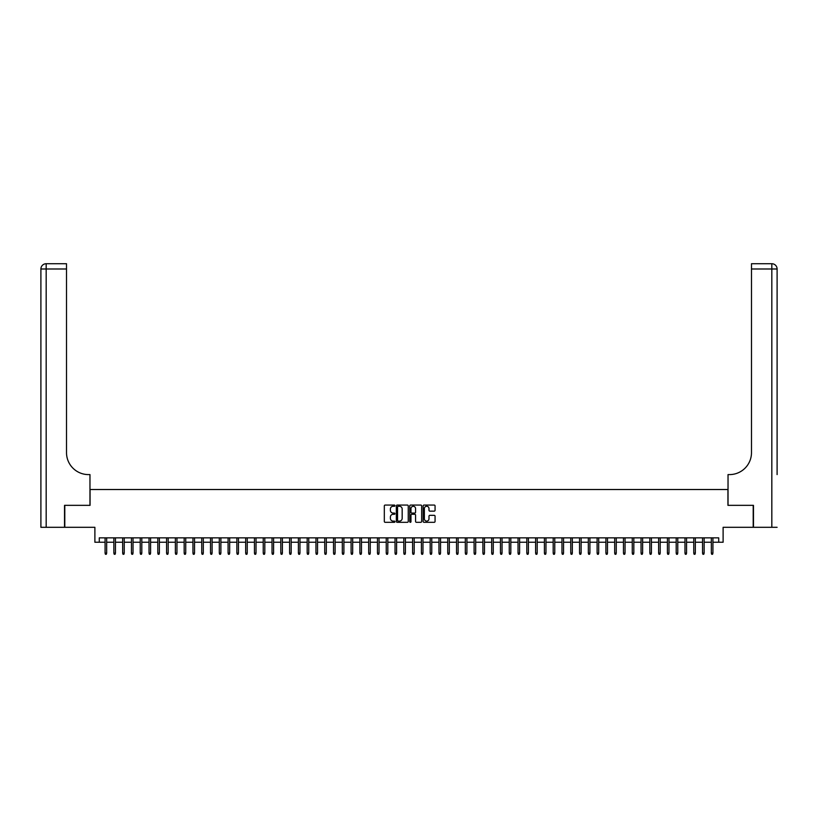 <?xml version="1.0" encoding="UTF-8"?>
<svg xmlns="http://www.w3.org/2000/svg" width="818" height="818" viewBox="0 0 818 818"><rect width="100%" height="100%" fill="white"/><g stroke="black" fill="none" stroke-linecap="round" stroke-linejoin="round"><path stroke-width="1.23" d="M394.941 505.667A0.603 0.603 0 0 0 394.337 505.064L385.176 505.064A0.859 0.859 0 0 0 384.317 505.923L384.317 521.455A0.859 0.859 0 0 0 385.176 522.313L394.337 522.313A0.603 0.603 0 0 0 394.941 521.71A0.603 0.603 0 0 0 394.337 521.107L393.151 521.107A2.761 2.761 0 0 1 390.39 518.346L390.39 517.048A2.761 2.761 0 0 1 393.151 514.287L394.337 514.287A0.603 0.603 0 0 0 394.941 513.684A0.603 0.603 0 0 0 394.337 513.08L393.151 513.08A2.761 2.761 0 0 1 390.39 510.33L390.39 509.031A2.761 2.761 0 0 1 393.151 506.27L394.337 506.27A0.603 0.603 0 0 0 394.941 505.667M434.205 511.148A0.859 0.859 0 0 0 435.064 510.279L435.064 505.923A0.859 0.859 0 0 0 434.205 505.064L424.031 505.064A0.859 0.859 0 0 0 423.162 505.923L423.162 521.455A0.859 0.859 0 0 0 424.031 522.313L434.205 522.313A0.859 0.859 0 0 0 435.064 521.455L435.064 516.189A0.859 0.859 0 0 0 434.205 515.33L429.849 515.33A0.859 0.859 0 0 0 428.99 516.189L428.99 518.796A2.311 2.311 0 0 1 426.679 521.107A2.311 2.311 0 0 1 424.368 518.796L424.368 508.581A2.311 2.311 0 0 1 426.679 506.27A2.311 2.311 0 0 1 428.99 508.581L428.99 510.279A0.859 0.859 0 0 0 429.849 511.148L434.205 511.148M99.285 542.242L99.285 537.855L718.715 537.855L718.715 542.242L723.112 542.242L723.112 527.303L753.204 527.303L753.204 505.34L727.938 505.34L727.938 489.522L90.062 489.522L90.062 505.34L64.796 505.34L64.796 527.303L94.888 527.303L94.888 542.242L105.082 542.242M408.243 505.923A0.859 0.859 0 0 0 407.384 505.064L397.211 505.064A0.859 0.859 0 0 0 396.341 505.923L396.341 521.455A0.859 0.859 0 0 0 397.211 522.313L407.384 522.313A0.859 0.859 0 0 0 408.243 521.455L408.243 505.923M410.616 505.064L420.789 505.064A0.859 0.859 0 0 1 421.659 505.923L421.659 521.455A0.859 0.859 0 0 1 420.789 522.313L416.434 522.313A0.859 0.859 0 0 1 415.575 521.455L415.575 515.156A0.859 0.859 0 0 0 414.716 514.287L411.822 514.287A0.859 0.859 0 0 0 410.963 515.156L410.963 521.71A0.603 0.603 0 0 1 410.36 522.313A0.603 0.603 0 0 1 409.757 521.71L409.757 505.923A0.859 0.859 0 0 1 410.616 505.064M106.667 542.242L113.866 542.242M115.45 542.242L122.659 542.242M124.234 542.242L131.442 542.242M133.027 542.242L140.226 542.242M141.811 542.242L149.019 542.242M150.594 542.242L157.802 542.242M159.387 542.242L166.586 542.242M168.171 542.242L175.369 542.242M176.954 542.242L184.162 542.242M185.737 542.242L192.946 542.242M194.531 542.242L201.729 542.242M203.314 542.242L210.523 542.242M212.097 542.242L219.306 542.242M220.891 542.242L228.089 542.242M229.674 542.242L236.872 542.242M238.457 542.242L245.666 542.242M247.24 542.242L254.449 542.242M256.034 542.242L263.232 542.242M264.817 542.242L272.026 542.242M273.601 542.242L280.809 542.242M282.394 542.242L289.592 542.242M291.177 542.242L298.386 542.242M299.961 542.242L307.169 542.242M308.744 542.242L315.952 542.242M317.537 542.242L324.736 542.242M326.321 542.242L333.529 542.242M335.104 542.242L342.313 542.242M343.897 542.242L351.096 542.242M352.681 542.242L359.889 542.242M361.464 542.242L368.673 542.242M370.257 542.242L377.456 542.242M379.041 542.242L386.239 542.242M387.824 542.242L395.033 542.242M396.607 542.242L403.816 542.242M405.401 542.242L412.599 542.242M414.184 542.242L421.393 542.242M422.967 542.242L430.176 542.242M431.761 542.242L438.959 542.242M440.544 542.242L447.743 542.242M449.327 542.242L456.536 542.242M458.111 542.242L465.319 542.242M466.904 542.242L474.103 542.242M475.687 542.242L482.896 542.242M484.471 542.242L491.679 542.242M493.264 542.242L500.463 542.242M502.047 542.242L509.256 542.242M510.831 542.242L518.039 542.242M519.614 542.242L526.823 542.242M528.408 542.242L535.606 542.242M537.191 542.242L544.399 542.242M545.974 542.242L553.183 542.242M554.768 542.242L561.966 542.242M563.551 542.242L570.76 542.242M572.334 542.242L579.543 542.242M581.128 542.242L588.326 542.242M589.911 542.242L597.109 542.242M598.694 542.242L605.903 542.242M607.477 542.242L614.686 542.242M616.271 542.242L623.469 542.242M625.054 542.242L632.263 542.242M633.838 542.242L641.046 542.242M642.631 542.242L649.829 542.242M651.414 542.242L658.613 542.242M660.198 542.242L667.406 542.242M668.981 542.242L676.189 542.242M677.774 542.242L684.973 542.242M686.558 542.242L693.766 542.242M695.341 542.242L702.55 542.242M704.134 542.242L711.333 542.242M712.918 542.242L718.715 542.242M398.151 506.27A0.603 0.603 0 0 0 397.548 506.874L397.548 520.504A0.603 0.603 0 0 0 398.151 521.107L399.409 521.107A2.761 2.761 0 0 0 402.17 518.346L402.17 509.031A2.761 2.761 0 0 0 399.409 506.27L398.151 506.27M415.575 508.622A2.311 2.311 0 0 0 413.274 506.311A2.311 2.311 0 0 0 410.963 508.622L410.963 512.221A0.859 0.859 0 0 0 411.822 513.08L414.716 513.08A0.859 0.859 0 0 0 415.575 512.221L415.575 508.622M105.082 553.142L105.43 554.277L106.309 554.277L106.667 553.142L105.082 553.142L105.082 537.855M106.667 553.142L106.667 537.855M64.53 505.34L89.97 505.34L89.97 474.593L88.477 474.593A21.963 21.963 0 0 1 66.514 452.62L66.514 268.989L46.176 268.989L46.176 527.303L64.53 527.303L64.53 505.34M46.176 527.303L40.9 527.303L40.9 268.989A5.276 5.276 0 0 1 46.176 263.723L66.514 263.723L66.514 268.989M88.477 474.593A21.963 21.963 0 0 1 66.514 452.62M777.1 527.303L753.47 527.303L753.47 505.34L728.03 505.34L728.03 474.593L729.523 474.593A21.963 21.963 0 0 0 751.486 452.62L751.486 263.723L771.824 263.723A5.276 5.276 0 0 1 777.1 268.989L777.1 474.593M729.523 474.593A21.963 21.963 0 0 0 751.486 452.62M771.824 527.303L771.824 268.989L777.1 268.989A5.276 5.276 0 0 0 771.824 263.723A5.276 5.276 0 0 1 777.1 268.989A5.276 5.276 0 0 0 771.824 263.723L771.824 268.989L751.486 268.989M113.866 553.142L114.223 554.277L115.103 554.277L115.45 553.142L113.866 553.142L113.866 537.855M115.45 553.142L115.45 537.855M122.659 553.142L123.007 554.277L123.886 554.277L124.234 553.142L122.659 553.142L122.659 537.855M124.234 553.142L124.234 537.855M131.442 553.142L131.79 554.277L132.669 554.277L133.027 553.142L131.442 553.142L131.442 537.855M133.027 553.142L133.027 537.855M140.226 553.142L140.584 554.277L141.463 554.277L141.811 553.142L140.226 553.142L140.226 537.855M141.811 553.142L141.811 537.855M149.019 553.142L149.367 554.277L150.246 554.277L150.594 553.142L149.019 553.142L149.019 537.855M150.594 553.142L150.594 537.855M157.802 553.142L158.15 554.277L159.029 554.277L159.387 553.142L157.802 553.142L157.802 537.855M159.387 553.142L159.387 537.855M166.586 553.142L166.944 554.277L167.813 554.277L168.171 553.142L166.586 553.142L166.586 537.855M168.171 553.142L168.171 537.855M175.369 553.142L175.727 554.277L176.606 554.277L176.954 553.142L175.369 553.142L175.369 537.855M176.954 553.142L176.954 537.855M184.162 553.142L184.51 554.277L185.389 554.277L185.737 553.142L184.162 553.142L184.162 537.855M185.737 553.142L185.737 537.855M192.946 553.142L193.293 554.277L194.173 554.277L194.531 553.142L192.946 553.142L192.946 537.855M194.531 553.142L194.531 537.855M201.729 553.142L202.087 554.277L202.966 554.277L203.314 553.142L201.729 553.142L201.729 537.855M203.314 553.142L203.314 537.855M210.523 553.142L210.87 554.277L211.75 554.277L212.097 553.142L210.523 553.142L210.523 537.855M212.097 553.142L212.097 537.855M219.306 553.142L219.653 554.277L220.533 554.277L220.891 553.142L219.306 553.142L219.306 537.855M220.891 553.142L220.891 537.855M228.089 553.142L228.447 554.277L229.316 554.277L229.674 553.142L228.089 553.142L228.089 537.855M229.674 553.142L229.674 537.855M236.872 553.142L237.23 554.277L238.11 554.277L238.457 553.142L236.872 553.142L236.872 537.855M238.457 553.142L238.457 537.855M245.666 553.142L246.013 554.277L246.893 554.277L247.24 553.142L245.666 553.142L245.666 537.855M247.24 553.142L247.24 537.855M254.449 553.142L254.797 554.277L255.676 554.277L256.034 553.142L254.449 553.142L254.449 537.855M256.034 553.142L256.034 537.855M263.232 553.142L263.59 554.277L264.47 554.277L264.817 553.142L263.232 553.142L263.232 537.855M264.817 553.142L264.817 537.855M272.026 553.142L272.374 554.277L273.253 554.277L273.601 553.142L272.026 553.142L272.026 537.855M273.601 553.142L273.601 537.855M280.809 553.142L281.157 554.277L282.036 554.277L282.394 553.142L280.809 553.142L280.809 537.855M282.394 553.142L282.394 537.855M289.592 553.142L289.95 554.277L290.83 554.277L291.177 553.142L289.592 553.142L289.592 537.855M291.177 553.142L291.177 537.855M298.386 553.142L298.734 554.277L299.613 554.277L299.961 553.142L298.386 553.142L298.386 537.855M299.961 553.142L299.961 537.855M307.169 553.142L307.517 554.277L308.396 554.277L308.744 553.142L307.169 553.142L307.169 537.855M308.744 553.142L308.744 537.855M315.952 553.142L316.3 554.277L317.179 554.277L317.537 553.142L315.952 553.142L315.952 537.855M317.537 553.142L317.537 537.855M324.736 553.142L325.094 554.277L325.973 554.277L326.321 553.142L324.736 553.142L324.736 537.855M326.321 553.142L326.321 537.855M333.529 553.142L333.877 554.277L334.756 554.277L335.104 553.142L333.529 553.142L333.529 537.855M335.104 553.142L335.104 537.855M342.313 553.142L342.66 554.277L343.54 554.277L343.897 553.142L342.313 553.142L342.313 537.855M343.897 553.142L343.897 537.855M351.096 553.142L351.454 554.277L352.333 554.277L352.681 553.142L351.096 553.142L351.096 537.855M352.681 553.142L352.681 537.855M359.889 553.142L360.237 554.277L361.116 554.277L361.464 553.142L359.889 553.142L359.889 537.855M361.464 553.142L361.464 537.855M368.673 553.142L369.02 554.277L369.9 554.277L370.257 553.142L368.673 553.142L368.673 537.855M370.257 553.142L370.257 537.855M377.456 553.142L377.814 554.277L378.683 554.277L379.041 553.142L377.456 553.142L377.456 537.855M379.041 553.142L379.041 537.855M386.239 553.142L386.597 554.277L387.476 554.277L387.824 553.142L386.239 553.142L386.239 537.855M387.824 553.142L387.824 537.855M395.033 553.142L395.38 554.277L396.26 554.277L396.607 553.142L395.033 553.142L395.033 537.855M396.607 553.142L396.607 537.855M403.816 553.142L404.164 554.277L405.043 554.277L405.401 553.142L403.816 553.142L403.816 537.855M405.401 553.142L405.401 537.855M412.599 553.142L412.957 554.277L413.836 554.277L414.184 553.142L412.599 553.142L412.599 537.855M414.184 553.142L414.184 537.855M421.393 553.142L421.74 554.277L422.62 554.277L422.967 553.142L421.393 553.142L421.393 537.855M422.967 553.142L422.967 537.855M430.176 553.142L430.524 554.277L431.403 554.277L431.761 553.142L430.176 553.142L430.176 537.855M431.761 553.142L431.761 537.855M438.959 553.142L439.317 554.277L440.186 554.277L440.544 553.142L438.959 553.142L438.959 537.855M440.544 553.142L440.544 537.855M447.743 553.142L448.1 554.277L448.98 554.277L449.327 553.142L447.743 553.142L447.743 537.855M449.327 553.142L449.327 537.855M456.536 553.142L456.884 554.277L457.763 554.277L458.111 553.142L456.536 553.142L456.536 537.855M458.111 553.142L458.111 537.855M465.319 553.142L465.667 554.277L466.546 554.277L466.904 553.142L465.319 553.142L465.319 537.855M466.904 553.142L466.904 537.855M474.103 553.142L474.46 554.277L475.34 554.277L475.687 553.142L474.103 553.142L474.103 537.855M475.687 553.142L475.687 537.855M482.896 553.142L483.244 554.277L484.123 554.277L484.471 553.142L482.896 553.142L482.896 537.855M484.471 553.142L484.471 537.855M491.679 553.142L492.027 554.277L492.906 554.277L493.264 553.142L491.679 553.142L491.679 537.855M493.264 553.142L493.264 537.855M500.463 553.142L500.82 554.277L501.7 554.277L502.047 553.142L500.463 553.142L500.463 537.855M502.047 553.142L502.047 537.855M509.256 553.142L509.604 554.277L510.483 554.277L510.831 553.142L509.256 553.142L509.256 537.855M510.831 553.142L510.831 537.855M518.039 553.142L518.387 554.277L519.266 554.277L519.614 553.142L518.039 553.142L518.039 537.855M519.614 553.142L519.614 537.855M526.823 553.142L527.17 554.277L528.05 554.277L528.408 553.142L526.823 553.142L526.823 537.855M528.408 553.142L528.408 537.855M535.606 553.142L535.964 554.277L536.843 554.277L537.191 553.142L535.606 553.142L535.606 537.855M537.191 553.142L537.191 537.855M544.399 553.142L544.747 554.277L545.626 554.277L545.974 553.142L544.399 553.142L544.399 537.855M545.974 553.142L545.974 537.855M553.183 553.142L553.53 554.277L554.41 554.277L554.768 553.142L553.183 553.142L553.183 537.855M554.768 553.142L554.768 537.855M561.966 553.142L562.324 554.277L563.203 554.277L563.551 553.142L561.966 553.142L561.966 537.855M563.551 553.142L563.551 537.855M570.76 553.142L571.107 554.277L571.986 554.277L572.334 553.142L570.76 553.142L570.76 537.855M572.334 553.142L572.334 537.855M579.543 553.142L579.89 554.277L580.77 554.277L581.128 553.142L579.543 553.142L579.543 537.855M581.128 553.142L581.128 537.855M588.326 553.142L588.684 554.277L589.553 554.277L589.911 553.142L588.326 553.142L588.326 537.855M589.911 553.142L589.911 537.855M597.109 553.142L597.467 554.277L598.347 554.277L598.694 553.142L597.109 553.142L597.109 537.855M598.694 553.142L598.694 537.855M605.903 553.142L606.25 554.277L607.13 554.277L607.477 553.142L605.903 553.142L605.903 537.855M607.477 553.142L607.477 537.855M614.686 553.142L615.034 554.277L615.913 554.277L616.271 553.142L614.686 553.142L614.686 537.855M616.271 553.142L616.271 537.855M623.469 553.142L623.827 554.277L624.707 554.277L625.054 553.142L623.469 553.142L623.469 537.855M625.054 553.142L625.054 537.855M632.263 553.142L632.611 554.277L633.49 554.277L633.838 553.142L632.263 553.142L632.263 537.855M633.838 553.142L633.838 537.855M641.046 553.142L641.394 554.277L642.273 554.277L642.631 553.142L641.046 553.142L641.046 537.855M642.631 553.142L642.631 537.855M649.829 553.142L650.187 554.277L651.056 554.277L651.414 553.142L649.829 553.142L649.829 537.855M651.414 553.142L651.414 537.855M658.613 553.142L658.971 554.277L659.85 554.277L660.198 553.142L658.613 553.142L658.613 537.855M660.198 553.142L660.198 537.855M667.406 553.142L667.754 554.277L668.633 554.277L668.981 553.142L667.406 553.142L667.406 537.855M668.981 553.142L668.981 537.855M676.189 553.142L676.537 554.277L677.416 554.277L677.774 553.142L676.189 553.142L676.189 537.855M677.774 553.142L677.774 537.855M684.973 553.142L685.331 554.277L686.21 554.277L686.558 553.142L684.973 553.142L684.973 537.855M686.558 553.142L686.558 537.855M693.766 553.142L694.114 554.277L694.993 554.277L695.341 553.142L693.766 553.142L693.766 537.855M695.341 553.142L695.341 537.855M702.55 553.142L702.897 554.277L703.777 554.277L704.134 553.142L702.55 553.142L702.55 537.855M704.134 553.142L704.134 537.855M711.333 553.142L711.691 554.277L712.57 554.277L712.918 553.142L711.333 553.142L711.333 537.855M712.918 553.142L712.918 537.855M40.9 268.989L46.176 268.989L46.176 263.723"/></g></svg>
